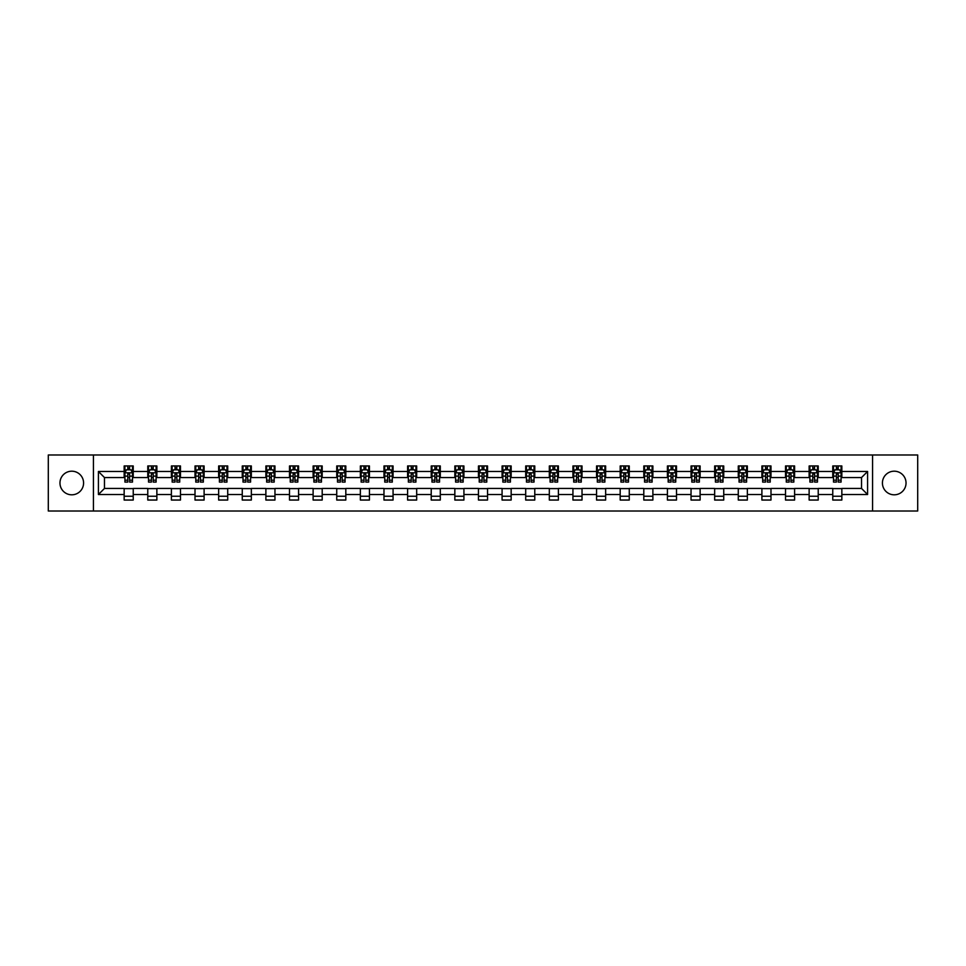 <?xml version="1.0" encoding="UTF-8"?>
<svg xmlns="http://www.w3.org/2000/svg" width="966" height="966" viewBox="0 0 966 966"><rect width="100%" height="100%" fill="white"/><g stroke="black" fill="none" stroke-linecap="round" stroke-linejoin="round"><path stroke-width="1.45" d="M894.226 471.191A11.809 11.809 0 0 0 882.417 483A11.809 11.809 0 0 0 894.226 494.809A11.809 11.809 0 0 0 906.036 483A11.809 11.809 0 0 0 894.226 471.191M71.774 471.191A11.809 11.809 0 0 0 59.964 483A11.809 11.809 0 0 0 71.774 494.809A11.809 11.809 0 0 0 83.583 483A11.809 11.809 0 0 0 71.774 471.191M872.576 511.014L917.7 511.014L917.7 454.986L872.576 454.986L872.576 511.014L93.424 511.014L93.424 454.986L48.3 454.986L48.3 511.014L93.424 511.014M872.576 454.986L93.424 454.986M841.845 471.493L841.845 465.962L832.764 465.962L832.764 471.493L818.226 471.493L818.226 465.962L809.134 465.962L809.134 471.493L794.607 471.493L794.607 465.962L785.515 465.962L785.515 471.493L770.989 471.493L770.989 465.962L761.896 465.962L761.896 471.493L747.358 471.493L747.358 465.962L738.278 465.962L738.278 471.493L723.739 471.493L723.739 465.962L714.659 465.962L714.659 471.493L700.121 471.493L700.121 465.962L691.04 465.962L691.04 471.493L676.502 471.493L676.502 465.962L667.421 465.962L667.421 471.493L652.883 471.493L652.883 465.962L643.803 465.962L643.803 471.493L629.264 471.493L629.264 465.962L620.184 465.962L620.184 471.493L605.646 471.493L605.646 465.962L596.553 465.962L596.553 471.493L582.027 471.493L582.027 465.962L572.935 465.962L572.935 471.493L558.408 471.493L558.408 465.962L549.316 465.962L549.316 471.493L534.778 471.493L534.778 465.962L525.697 465.962L525.697 471.493L511.159 471.493L511.159 465.962L502.079 465.962L502.079 471.493L487.54 471.493L487.54 465.962L478.46 465.962L478.46 471.493L463.921 471.493L463.921 465.962L454.841 465.962L454.841 471.493L440.303 471.493L440.303 465.962L431.222 465.962L431.222 471.493L416.684 471.493L416.684 465.962L407.592 465.962L407.592 471.493L393.065 471.493L393.065 465.962L383.973 465.962L383.973 471.493L369.447 471.493L369.447 465.962L360.354 465.962L360.354 471.493L345.816 471.493L345.816 465.962L336.736 465.962L336.736 471.493L322.197 471.493L322.197 465.962L313.117 465.962L313.117 471.493L298.579 471.493L298.579 465.962L289.498 465.962L289.498 471.493L274.96 471.493L274.96 465.962L265.879 465.962L265.879 471.493L251.341 471.493L251.341 465.962L242.261 465.962L242.261 471.493L227.722 471.493L227.722 465.962L218.642 465.962L218.642 471.493L204.104 471.493L204.104 465.962L195.011 465.962L195.011 471.493L180.485 471.493L180.485 465.962L171.393 465.962L171.393 471.493L156.866 471.493L156.866 465.962L147.774 465.962L147.774 471.493L133.236 471.493L133.236 465.962L124.155 465.962L124.155 471.493L98.411 471.493L98.411 494.507L104.473 488.446L124.155 488.446L124.155 500.038L133.236 500.038L133.236 488.446L147.774 488.446L147.774 500.038L156.866 500.038L156.866 488.446L171.393 488.446L171.393 500.038L180.485 500.038L180.485 488.446L195.011 488.446L195.011 500.038L204.104 500.038L204.104 488.446L218.642 488.446L218.642 500.038L227.722 500.038L227.722 488.446L242.261 488.446L242.261 500.038L251.341 500.038L251.341 488.446L265.879 488.446L265.879 500.038L274.96 500.038L274.96 488.446L289.498 488.446L289.498 500.038L298.579 500.038L298.579 488.446L313.117 488.446L313.117 500.038L322.197 500.038L322.197 488.446L336.736 488.446L336.736 500.038L345.816 500.038L345.816 488.446L360.354 488.446L360.354 500.038L369.447 500.038L369.447 488.446L383.973 488.446L383.973 500.038L393.065 500.038L393.065 488.446L407.592 488.446L407.592 500.038L416.684 500.038L416.684 488.446L431.222 488.446L431.222 500.038L440.303 500.038L440.303 488.446L454.841 488.446L454.841 500.038L463.921 500.038L463.921 488.446L478.46 488.446L478.46 500.038L487.54 500.038L487.54 488.446L502.079 488.446L502.079 500.038L511.159 500.038L511.159 488.446L525.697 488.446L525.697 500.038L534.778 500.038L534.778 488.446L549.316 488.446L549.316 500.038L558.408 500.038L558.408 488.446L572.935 488.446L572.935 500.038L582.027 500.038L582.027 488.446L596.553 488.446L596.553 500.038L605.646 500.038L605.646 488.446L620.184 488.446L620.184 500.038L629.264 500.038L629.264 488.446L643.803 488.446L643.803 500.038L652.883 500.038L652.883 488.446L667.421 488.446L667.421 500.038L676.502 500.038L676.502 488.446L691.04 488.446L691.04 500.038L700.121 500.038L700.121 488.446L714.659 488.446L714.659 500.038L723.739 500.038L723.739 488.446L738.278 488.446L738.278 500.038L747.358 500.038L747.358 488.446L761.896 488.446L761.896 500.038L770.989 500.038L770.989 488.446L785.515 488.446L785.515 500.038L794.607 500.038L794.607 488.446L809.134 488.446L809.134 500.038L818.226 500.038L818.226 488.446L832.764 488.446L832.764 500.038L841.845 500.038L841.845 488.446L861.527 488.446L861.527 477.554L841.845 477.554L841.845 471.493L867.589 471.493L867.589 494.507L841.845 494.507M832.764 494.507L818.226 494.507M809.134 494.507L794.607 494.507M785.515 494.507L770.989 494.507M761.896 494.507L747.358 494.507M738.278 494.507L723.739 494.507M714.659 494.507L700.121 494.507M691.04 494.507L676.502 494.507M667.421 494.507L652.883 494.507M643.803 494.507L629.264 494.507M620.184 494.507L605.646 494.507M596.553 494.507L582.027 494.507M572.935 494.507L558.408 494.507M549.316 494.507L534.778 494.507M525.697 494.507L511.159 494.507M502.079 494.507L487.54 494.507M478.46 494.507L463.921 494.507M454.841 494.507L440.303 494.507M431.222 494.507L416.684 494.507M407.592 494.507L393.065 494.507M383.973 494.507L369.447 494.507M360.354 494.507L345.816 494.507M336.736 494.507L322.197 494.507M313.117 494.507L298.579 494.507M289.498 494.507L274.96 494.507M265.879 494.507L251.341 494.507M242.261 494.507L227.722 494.507M218.642 494.507L204.104 494.507M195.011 494.507L180.485 494.507M171.393 494.507L156.866 494.507M147.774 494.507L133.236 494.507M124.155 494.507L98.411 494.507M832.764 471.493L832.764 477.554L818.226 477.554L818.226 471.493M809.134 471.493L809.134 477.554L794.607 477.554L794.607 471.493M785.515 471.493L785.515 477.554L770.989 477.554L770.989 471.493M761.896 471.493L761.896 477.554L747.358 477.554L747.358 471.493M738.278 471.493L738.278 477.554L723.739 477.554L723.739 471.493M714.659 471.493L714.659 477.554L700.121 477.554L700.121 471.493M691.04 471.493L691.04 477.554L676.502 477.554L676.502 471.493M667.421 471.493L667.421 477.554L652.883 477.554L652.883 471.493M643.803 471.493L643.803 477.554L629.264 477.554L629.264 471.493M620.184 471.493L620.184 477.554L605.646 477.554L605.646 471.493M596.553 471.493L596.553 477.554L582.027 477.554L582.027 471.493M572.935 471.493L572.935 477.554L558.408 477.554L558.408 471.493M549.316 471.493L549.316 477.554L534.778 477.554L534.778 471.493M525.697 471.493L525.697 477.554L511.159 477.554L511.159 471.493M502.079 471.493L502.079 477.554L487.54 477.554L487.54 471.493M478.46 471.493L478.46 477.554L463.921 477.554L463.921 471.493M454.841 471.493L454.841 477.554L440.303 477.554L440.303 471.493M431.222 471.493L431.222 477.554L416.684 477.554L416.684 471.493M407.592 471.493L407.592 477.554L393.065 477.554L393.065 471.493M383.973 471.493L383.973 477.554L369.447 477.554L369.447 471.493M360.354 471.493L360.354 477.554L345.816 477.554L345.816 471.493M336.736 471.493L336.736 477.554L322.197 477.554L322.197 471.493M313.117 471.493L313.117 477.554L298.579 477.554L298.579 471.493M289.498 471.493L289.498 477.554L274.96 477.554L274.96 471.493M265.879 471.493L265.879 477.554L251.341 477.554L251.341 471.493M242.261 471.493L242.261 477.554L227.722 477.554L227.722 471.493M218.642 471.493L218.642 477.554L204.104 477.554L204.104 471.493M195.011 471.493L195.011 477.554L180.485 477.554L180.485 471.493M171.393 471.493L171.393 477.554L156.866 477.554L156.866 471.493M147.774 471.493L147.774 477.554L133.236 477.554L133.236 471.493M124.155 471.493L124.155 477.554L104.473 477.554L98.411 471.493M104.473 477.554L104.473 488.446M867.589 494.507L861.527 488.446M861.527 477.554L867.589 471.493M124.155 469.754L124.916 469.754M127.79 469.754L129.613 469.754M132.487 469.754L133.236 469.754M124.155 477.397L124.916 477.397M127.79 477.397L129.613 477.397M132.487 477.397L133.236 477.397M124.155 488.603L133.236 488.603M124.155 496.246L133.236 496.246M147.774 488.603L156.866 488.603M147.774 496.246L156.866 496.246M147.774 469.754L148.535 469.754M151.408 469.754L153.232 469.754M156.106 469.754L156.866 469.754M147.774 477.397L148.535 477.397M151.408 477.397L153.232 477.397M156.106 477.397L156.866 477.397M171.393 488.603L180.485 488.603M171.393 496.246L180.485 496.246M171.393 469.754L172.153 469.754M175.027 469.754L176.85 469.754M179.724 469.754L180.485 469.754M171.393 477.397L172.153 477.397M175.027 477.397L176.85 477.397M179.724 477.397L180.485 477.397M195.011 488.603L204.104 488.603M195.011 496.246L204.104 496.246M195.011 469.754L195.772 469.754M198.646 469.754L200.469 469.754M203.343 469.754L204.104 469.754M195.011 477.397L195.772 477.397M198.646 477.397L200.469 477.397M203.343 477.397L204.104 477.397M218.642 488.603L227.722 488.603M218.642 496.246L227.722 496.246M218.642 469.754L219.391 469.754M222.277 469.754L224.088 469.754M226.962 469.754L227.722 469.754M218.642 477.397L219.391 477.397M222.277 477.397L224.088 477.397M226.962 477.397L227.722 477.397M242.261 488.603L251.341 488.603M242.261 496.246L251.341 496.246M242.261 469.754L243.009 469.754M245.895 469.754L247.707 469.754M250.58 469.754L251.341 469.754M242.261 477.397L243.009 477.397M245.895 477.397L247.707 477.397M250.58 477.397L251.341 477.397M265.879 488.603L274.96 488.603M265.879 496.246L274.96 496.246M265.879 469.754L266.64 469.754M269.514 469.754L271.325 469.754M274.199 469.754L274.96 469.754M265.879 477.397L266.64 477.397M269.514 477.397L271.325 477.397M274.199 477.397L274.96 477.397M289.498 488.603L298.579 488.603M289.498 496.246L298.579 496.246M289.498 469.754L290.259 469.754M293.133 469.754L294.944 469.754M297.83 469.754L298.579 469.754M289.498 477.397L290.259 477.397M293.133 477.397L294.944 477.397M297.83 477.397L298.579 477.397M313.117 488.603L322.197 488.603M313.117 496.246L322.197 496.246M313.117 469.754L313.878 469.754M316.751 469.754L318.563 469.754M321.449 469.754L322.197 469.754M313.117 477.397L313.878 477.397M316.751 477.397L318.563 477.397M321.449 477.397L322.197 477.397M336.736 488.603L345.816 488.603M336.736 496.246L345.816 496.246M336.736 469.754L337.496 469.754M340.37 469.754L342.193 469.754M345.067 469.754L345.816 469.754M336.736 477.397L337.496 477.397M340.37 477.397L342.193 477.397M345.067 477.397L345.816 477.397M360.354 488.603L369.447 488.603M360.354 496.246L369.447 496.246M360.354 469.754L361.115 469.754M363.989 469.754L365.812 469.754M368.686 469.754L369.447 469.754M360.354 477.397L361.115 477.397M363.989 477.397L365.812 477.397M368.686 477.397L369.447 477.397M383.973 488.603L393.065 488.603M383.973 496.246L393.065 496.246M383.973 469.754L384.734 469.754M387.608 469.754L389.431 469.754M392.305 469.754L393.065 469.754M383.973 477.397L384.734 477.397M387.608 477.397L389.431 477.397M392.305 477.397L393.065 477.397M407.592 488.603L416.684 488.603M407.592 496.246L416.684 496.246M407.592 469.754L408.352 469.754M411.226 469.754L413.05 469.754M415.923 469.754L416.684 469.754M407.592 477.397L408.352 477.397M411.226 477.397L413.05 477.397M415.923 477.397L416.684 477.397M431.222 488.603L440.303 488.603M431.222 496.246L440.303 496.246M431.222 469.754L431.971 469.754M434.857 469.754L436.668 469.754M439.542 469.754L440.303 469.754M431.222 477.397L431.971 477.397M434.857 477.397L436.668 477.397M439.542 477.397L440.303 477.397M454.841 488.603L463.921 488.603M454.841 496.246L463.921 496.246M454.841 469.754L455.59 469.754M458.476 469.754L460.287 469.754M463.161 469.754L463.921 469.754M454.841 477.397L455.59 477.397M458.476 477.397L460.287 477.397M463.161 477.397L463.921 477.397M478.46 488.603L487.54 488.603M478.46 496.246L487.54 496.246M478.46 469.754L479.221 469.754M482.094 469.754L483.906 469.754M486.779 469.754L487.54 469.754M478.46 477.397L479.221 477.397M482.094 477.397L483.906 477.397M486.779 477.397L487.54 477.397M502.079 488.603L511.159 488.603M502.079 496.246L511.159 496.246M502.079 469.754L502.839 469.754M505.713 469.754L507.524 469.754M510.41 469.754L511.159 469.754M502.079 477.397L502.839 477.397M505.713 477.397L507.524 477.397M510.41 477.397L511.159 477.397M525.697 488.603L534.778 488.603M525.697 496.246L534.778 496.246M525.697 469.754L526.458 469.754M529.332 469.754L531.143 469.754M534.029 469.754L534.778 469.754M525.697 477.397L526.458 477.397M529.332 477.397L531.143 477.397M534.029 477.397L534.778 477.397M549.316 488.603L558.408 488.603M549.316 496.246L558.408 496.246M549.316 469.754L550.077 469.754M552.95 469.754L554.774 469.754M557.648 469.754L558.408 469.754M549.316 477.397L550.077 477.397M552.95 477.397L554.774 477.397M557.648 477.397L558.408 477.397M572.935 488.603L582.027 488.603M572.935 496.246L582.027 496.246M572.935 469.754L573.695 469.754M576.569 469.754L578.393 469.754M581.266 469.754L582.027 469.754M572.935 477.397L573.695 477.397M576.569 477.397L578.393 477.397M581.266 477.397L582.027 477.397M596.553 488.603L605.646 488.603M596.553 496.246L605.646 496.246M596.553 469.754L597.314 469.754M600.188 469.754L602.011 469.754M604.885 469.754L605.646 469.754M596.553 477.397L597.314 477.397M600.188 477.397L602.011 477.397M604.885 477.397L605.646 477.397M620.184 488.603L629.264 488.603M620.184 496.246L629.264 496.246M620.184 469.754L620.933 469.754M623.807 469.754L625.63 469.754M628.504 469.754L629.264 469.754M620.184 477.397L620.933 477.397M623.807 477.397L625.63 477.397M628.504 477.397L629.264 477.397M643.803 488.603L652.883 488.603M643.803 496.246L652.883 496.246M643.803 469.754L644.551 469.754M647.437 469.754L649.249 469.754M652.122 469.754L652.883 469.754M643.803 477.397L644.551 477.397M647.437 477.397L649.249 477.397M652.122 477.397L652.883 477.397M667.421 488.603L676.502 488.603M667.421 496.246L676.502 496.246M667.421 469.754L668.17 469.754M671.056 469.754L672.867 469.754M675.741 469.754L676.502 469.754M667.421 477.397L668.17 477.397M671.056 477.397L672.867 477.397M675.741 477.397L676.502 477.397M691.04 488.603L700.121 488.603M691.04 496.246L700.121 496.246M691.04 469.754L691.801 469.754M694.675 469.754L696.486 469.754M699.36 469.754L700.121 469.754M691.04 477.397L691.801 477.397M694.675 477.397L696.486 477.397M699.36 477.397L700.121 477.397M714.659 488.603L723.739 488.603M714.659 496.246L723.739 496.246M714.659 469.754L715.42 469.754M718.293 469.754L720.105 469.754M722.991 469.754L723.739 469.754M714.659 477.397L715.42 477.397M718.293 477.397L720.105 477.397M722.991 477.397L723.739 477.397M738.278 488.603L747.358 488.603M738.278 496.246L747.358 496.246M738.278 469.754L739.038 469.754M741.912 469.754L743.723 469.754M746.609 469.754L747.358 469.754M738.278 477.397L739.038 477.397M741.912 477.397L743.723 477.397M746.609 477.397L747.358 477.397M761.896 488.603L770.989 488.603M761.896 496.246L770.989 496.246M761.896 469.754L762.657 469.754M765.531 469.754L767.354 469.754M770.228 469.754L770.989 469.754M761.896 477.397L762.657 477.397M765.531 477.397L767.354 477.397M770.228 477.397L770.989 477.397M785.515 488.603L794.607 488.603M785.515 496.246L794.607 496.246M785.515 469.754L786.276 469.754M789.15 469.754L790.973 469.754M793.847 469.754L794.607 469.754M785.515 477.397L786.276 477.397M789.15 477.397L790.973 477.397M793.847 477.397L794.607 477.397M809.134 488.603L818.226 488.603M809.134 496.246L818.226 496.246M809.134 469.754L809.894 469.754M812.768 469.754L814.592 469.754M817.465 469.754L818.226 469.754M809.134 477.397L809.894 477.397M812.768 477.397L814.592 477.397M817.465 477.397L818.226 477.397M832.764 488.603L841.845 488.603M832.764 496.246L841.845 496.246M832.764 469.754L833.513 469.754M836.387 469.754L838.21 469.754M841.084 469.754L841.845 469.754M832.764 477.397L833.513 477.397M836.387 477.397L838.21 477.397M841.084 477.397L841.845 477.397M129.613 467.93L127.79 467.93M132.487 480.199L129.613 480.199L129.613 482.094L132.487 482.094L132.487 472.857L130.965 469.826L126.425 469.826L124.916 472.857L124.916 482.094L127.79 482.094L127.79 480.199L124.916 480.199M124.916 472.857L124.916 465.962M132.487 472.857L132.487 465.962M127.79 469.826L127.79 465.962M129.613 465.962L129.613 469.826M129.613 480.199L129.613 473.992L127.79 473.992L127.79 480.199M153.232 467.93L151.408 467.93M156.106 480.199L153.232 480.199L153.232 482.094L156.106 482.094L156.106 472.857L154.596 469.826L150.044 469.826L148.535 472.857L148.535 482.094L151.408 482.094L151.408 480.199L148.535 480.199M148.535 472.857L148.535 465.962M156.106 472.857L156.106 465.962M151.408 469.826L151.408 465.962M153.232 465.962L153.232 469.826M153.232 480.199L153.232 473.992L151.408 473.992L151.408 480.199M176.85 467.93L175.027 467.93M179.724 480.199L176.85 480.199L176.85 482.094L179.724 482.094L179.724 472.857L178.215 469.826L173.663 469.826L172.153 472.857L172.153 482.094L175.027 482.094L175.027 480.199L172.153 480.199M172.153 472.857L172.153 465.962M179.724 472.857L179.724 465.962M175.027 469.826L175.027 465.962M176.85 465.962L176.85 469.826M176.85 480.199L176.85 473.992L175.027 473.992L175.027 480.199M200.469 467.93L198.646 467.93M203.343 480.199L200.469 480.199L200.469 482.094L203.343 482.094L203.343 472.857L201.834 469.826L197.293 469.826L195.772 472.857L195.772 482.094L198.646 482.094L198.646 480.199L195.772 480.199M195.772 472.857L195.772 465.962M203.343 472.857L203.343 465.962M198.646 469.826L198.646 465.962M200.469 465.962L200.469 469.826M200.469 480.199L200.469 473.992L198.646 473.992L198.646 480.199M224.088 467.93L222.277 467.93M226.962 480.199L224.088 480.199L224.088 482.094L226.962 482.094L226.962 472.857L225.452 469.826L220.912 469.826L219.391 472.857L219.391 482.094L222.277 482.094L222.277 480.199L219.391 480.199M219.391 472.857L219.391 465.962M226.962 472.857L226.962 465.962M222.277 469.826L222.277 465.962M224.088 465.962L224.088 469.826M224.088 480.199L224.088 473.992L222.277 473.992L222.277 480.199M247.707 467.93L245.895 467.93M250.58 480.199L247.707 480.199L247.707 482.094L250.58 482.094L250.58 472.857L249.071 469.826L244.531 469.826L243.009 472.857L243.009 482.094L245.895 482.094L245.895 480.199L243.009 480.199M243.009 472.857L243.009 465.962M250.58 472.857L250.58 465.962M245.895 469.826L245.895 465.962M247.707 465.962L247.707 469.826M247.707 480.199L247.707 473.992L245.895 473.992L245.895 480.199M271.325 467.93L269.514 467.93M274.199 480.199L271.325 480.199L271.325 482.094L274.199 482.094L274.199 472.857L272.69 469.826L268.15 469.826L266.64 472.857L266.64 482.094L269.514 482.094L269.514 480.199L266.64 480.199M266.64 472.857L266.64 465.962M274.199 472.857L274.199 465.962M269.514 469.826L269.514 465.962M271.325 465.962L271.325 469.826M271.325 480.199L271.325 473.992L269.514 473.992L269.514 480.199M294.944 467.93L293.133 467.93M297.83 480.199L294.944 480.199L294.944 482.094L297.83 482.094L297.83 472.857L296.308 469.826L291.768 469.826L290.259 472.857L290.259 482.094L293.133 482.094L293.133 480.199L290.259 480.199M290.259 472.857L290.259 465.962M297.83 472.857L297.83 465.962M293.133 469.826L293.133 465.962M294.944 465.962L294.944 469.826M294.944 480.199L294.944 473.992L293.133 473.992L293.133 480.199M318.563 467.93L316.751 467.93M321.449 480.199L318.563 480.199L318.563 482.094L321.449 482.094L321.449 472.857L319.927 469.826L315.387 469.826L313.878 472.857L313.878 482.094L316.751 482.094L316.751 480.199L313.878 480.199M313.878 472.857L313.878 465.962M321.449 472.857L321.449 465.962M316.751 469.826L316.751 465.962M318.563 465.962L318.563 469.826M318.563 480.199L318.563 473.992L316.751 473.992L316.751 480.199M342.193 467.93L340.37 467.93M345.067 480.199L342.193 480.199L342.193 482.094L345.067 482.094L345.067 472.857L343.546 469.826L339.006 469.826L337.496 472.857L337.496 482.094L340.37 482.094L340.37 480.199L337.496 480.199M337.496 472.857L337.496 465.962M345.067 472.857L345.067 465.962M340.37 469.826L340.37 465.962M342.193 465.962L342.193 469.826M342.193 480.199L342.193 473.992L340.37 473.992L340.37 480.199M365.812 467.93L363.989 467.93M368.686 480.199L365.812 480.199L365.812 482.094L368.686 482.094L368.686 472.857L367.177 469.826L362.624 469.826L361.115 472.857L361.115 482.094L363.989 482.094L363.989 480.199L361.115 480.199M361.115 472.857L361.115 465.962M368.686 472.857L368.686 465.962M363.989 469.826L363.989 465.962M365.812 465.962L365.812 469.826M365.812 480.199L365.812 473.992L363.989 473.992L363.989 480.199M389.431 467.93L387.608 467.93M392.305 480.199L389.431 480.199L389.431 482.094L392.305 482.094L392.305 472.857L390.795 469.826L386.243 469.826L384.734 472.857L384.734 482.094L387.608 482.094L387.608 480.199L384.734 480.199M384.734 472.857L384.734 465.962M392.305 472.857L392.305 465.962M387.608 469.826L387.608 465.962M389.431 465.962L389.431 469.826M389.431 480.199L389.431 473.992L387.608 473.992L387.608 480.199M413.05 467.93L411.226 467.93M415.923 480.199L413.05 480.199L413.05 482.094L415.923 482.094L415.923 472.857L414.414 469.826L409.874 469.826L408.352 472.857L408.352 482.094L411.226 482.094L411.226 480.199L408.352 480.199M408.352 472.857L408.352 465.962M415.923 472.857L415.923 465.962M411.226 469.826L411.226 465.962M413.05 465.962L413.05 469.826M413.05 480.199L413.05 473.992L411.226 473.992L411.226 480.199M436.668 467.93L434.857 467.93M439.542 480.199L436.668 480.199L436.668 482.094L439.542 482.094L439.542 472.857L438.033 469.826L433.493 469.826L431.971 472.857L431.971 482.094L434.857 482.094L434.857 480.199L431.971 480.199M431.971 472.857L431.971 465.962M439.542 472.857L439.542 465.962M434.857 469.826L434.857 465.962M436.668 465.962L436.668 469.826M436.668 480.199L436.668 473.992L434.857 473.992L434.857 480.199M460.287 467.93L458.476 467.93M463.161 480.199L460.287 480.199L460.287 482.094L463.161 482.094L463.161 472.857L461.651 469.826L457.111 469.826L455.59 472.857L455.59 482.094L458.476 482.094L458.476 480.199L455.59 480.199M455.59 472.857L455.59 465.962M463.161 472.857L463.161 465.962M458.476 469.826L458.476 465.962M460.287 465.962L460.287 469.826M460.287 480.199L460.287 473.992L458.476 473.992L458.476 480.199M483.906 467.93L482.094 467.93M486.779 480.199L483.906 480.199L483.906 482.094L486.779 482.094L486.779 472.857L485.27 469.826L480.73 469.826L479.221 472.857L479.221 482.094L482.094 482.094L482.094 480.199L479.221 480.199M479.221 472.857L479.221 465.962M486.779 472.857L486.779 465.962M482.094 469.826L482.094 465.962M483.906 465.962L483.906 469.826M483.906 480.199L483.906 473.992L482.094 473.992L482.094 480.199M507.524 467.93L505.713 467.93M510.41 480.199L507.524 480.199L507.524 482.094L510.41 482.094L510.41 472.857L508.889 469.826L504.349 469.826L502.839 472.857L502.839 482.094L505.713 482.094L505.713 480.199L502.839 480.199M502.839 472.857L502.839 465.962M510.41 472.857L510.41 465.962M505.713 469.826L505.713 465.962M507.524 465.962L507.524 469.826M507.524 480.199L507.524 473.992L505.713 473.992L505.713 480.199M531.143 467.93L529.332 467.93M534.029 480.199L531.143 480.199L531.143 482.094L534.029 482.094L534.029 472.857L532.508 469.826L527.967 469.826L526.458 472.857L526.458 482.094L529.332 482.094L529.332 480.199L526.458 480.199M526.458 472.857L526.458 465.962M534.029 472.857L534.029 465.962M529.332 469.826L529.332 465.962M531.143 465.962L531.143 469.826M531.143 480.199L531.143 473.992L529.332 473.992L529.332 480.199M554.774 467.93L552.95 467.93M557.648 480.199L554.774 480.199L554.774 482.094L557.648 482.094L557.648 472.857L556.126 469.826L551.586 469.826L550.077 472.857L550.077 482.094L552.95 482.094L552.95 480.199L550.077 480.199M550.077 472.857L550.077 465.962M557.648 472.857L557.648 465.962M552.95 469.826L552.95 465.962M554.774 465.962L554.774 469.826M554.774 480.199L554.774 473.992L552.95 473.992L552.95 480.199M578.393 467.93L576.569 467.93M581.266 480.199L578.393 480.199L578.393 482.094L581.266 482.094L581.266 472.857L579.757 469.826L575.205 469.826L573.695 472.857L573.695 482.094L576.569 482.094L576.569 480.199L573.695 480.199M573.695 472.857L573.695 465.962M581.266 472.857L581.266 465.962M576.569 469.826L576.569 465.962M578.393 465.962L578.393 469.826M578.393 480.199L578.393 473.992L576.569 473.992L576.569 480.199M602.011 467.93L600.188 467.93M604.885 480.199L602.011 480.199L602.011 482.094L604.885 482.094L604.885 472.857L603.376 469.826L598.823 469.826L597.314 472.857L597.314 482.094L600.188 482.094L600.188 480.199L597.314 480.199M597.314 472.857L597.314 465.962M604.885 472.857L604.885 465.962M600.188 469.826L600.188 465.962M602.011 465.962L602.011 469.826M602.011 480.199L602.011 473.992L600.188 473.992L600.188 480.199M625.63 467.93L623.807 467.93M628.504 480.199L625.63 480.199L625.63 482.094L628.504 482.094L628.504 472.857L626.994 469.826L622.454 469.826L620.933 472.857L620.933 482.094L623.807 482.094L623.807 480.199L620.933 480.199M620.933 472.857L620.933 465.962M628.504 472.857L628.504 465.962M623.807 469.826L623.807 465.962M625.63 465.962L625.63 469.826M625.63 480.199L625.63 473.992L623.807 473.992L623.807 480.199M649.249 467.93L647.437 467.93M652.122 480.199L649.249 480.199L649.249 482.094L652.122 482.094L652.122 472.857L650.613 469.826L646.073 469.826L644.551 472.857L644.551 482.094L647.437 482.094L647.437 480.199L644.551 480.199M644.551 472.857L644.551 465.962M652.122 472.857L652.122 465.962M647.437 469.826L647.437 465.962M649.249 465.962L649.249 469.826M649.249 480.199L649.249 473.992L647.437 473.992L647.437 480.199M672.867 467.93L671.056 467.93M675.741 480.199L672.867 480.199L672.867 482.094L675.741 482.094L675.741 472.857L674.232 469.826L669.692 469.826L668.17 472.857L668.17 482.094L671.056 482.094L671.056 480.199L668.17 480.199M668.17 472.857L668.17 465.962M675.741 472.857L675.741 465.962M671.056 469.826L671.056 465.962M672.867 465.962L672.867 469.826M672.867 480.199L672.867 473.992L671.056 473.992L671.056 480.199M696.486 467.93L694.675 467.93M699.36 480.199L696.486 480.199L696.486 482.094L699.36 482.094L699.36 472.857L697.85 469.826L693.31 469.826L691.801 472.857L691.801 482.094L694.675 482.094L694.675 480.199L691.801 480.199M691.801 472.857L691.801 465.962M699.36 472.857L699.36 465.962M694.675 469.826L694.675 465.962M696.486 465.962L696.486 469.826M696.486 480.199L696.486 473.992L694.675 473.992L694.675 480.199M720.105 467.93L718.293 467.93M722.991 480.199L720.105 480.199L720.105 482.094L722.991 482.094L722.991 472.857L721.469 469.826L716.929 469.826L715.42 472.857L715.42 482.094L718.293 482.094L718.293 480.199L715.42 480.199M715.42 472.857L715.42 465.962M722.991 472.857L722.991 465.962M718.293 469.826L718.293 465.962M720.105 465.962L720.105 469.826M720.105 480.199L720.105 473.992L718.293 473.992L718.293 480.199M743.723 467.93L741.912 467.93M746.609 480.199L743.723 480.199L743.723 482.094L746.609 482.094L746.609 472.857L745.088 469.826L740.548 469.826L739.038 472.857L739.038 482.094L741.912 482.094L741.912 480.199L739.038 480.199M739.038 472.857L739.038 465.962M746.609 472.857L746.609 465.962M741.912 469.826L741.912 465.962M743.723 465.962L743.723 469.826M743.723 480.199L743.723 473.992L741.912 473.992L741.912 480.199M767.354 467.93L765.531 467.93M770.228 480.199L767.354 480.199L767.354 482.094L770.228 482.094L770.228 472.857L768.707 469.826L764.166 469.826L762.657 472.857L762.657 482.094L765.531 482.094L765.531 480.199L762.657 480.199M762.657 472.857L762.657 465.962M770.228 472.857L770.228 465.962M765.531 469.826L765.531 465.962M767.354 465.962L767.354 469.826M767.354 480.199L767.354 473.992L765.531 473.992L765.531 480.199M790.973 467.93L789.15 467.93M793.847 480.199L790.973 480.199L790.973 482.094L793.847 482.094L793.847 472.857L792.337 469.826L787.785 469.826L786.276 472.857L786.276 482.094L789.15 482.094L789.15 480.199L786.276 480.199M786.276 472.857L786.276 465.962M793.847 472.857L793.847 465.962M789.15 469.826L789.15 465.962M790.973 465.962L790.973 469.826M790.973 480.199L790.973 473.992L789.15 473.992L789.15 480.199M814.592 467.93L812.768 467.93M817.465 480.199L814.592 480.199L814.592 482.094L817.465 482.094L817.465 472.857L815.956 469.826L811.404 469.826L809.894 472.857L809.894 482.094L812.768 482.094L812.768 480.199L809.894 480.199M809.894 472.857L809.894 465.962M817.465 472.857L817.465 465.962M812.768 469.826L812.768 465.962M814.592 465.962L814.592 469.826M814.592 480.199L814.592 473.992L812.768 473.992L812.768 480.199M838.21 467.93L836.387 467.93M841.084 480.199L838.21 480.199L838.21 482.094L841.084 482.094L841.084 472.857L839.575 469.826L835.035 469.826L833.513 472.857L833.513 482.094L836.387 482.094L836.387 480.199L833.513 480.199M833.513 472.857L833.513 465.962M841.084 472.857L841.084 465.962M836.387 469.826L836.387 465.962M838.21 465.962L838.21 469.826M838.21 480.199L838.21 473.992L836.387 473.992L836.387 480.199M132.451 472.785L124.952 472.785M124.916 470.007L126.341 470.007M131.062 470.007L132.487 470.007M127.79 476.129L124.916 476.129M132.487 476.129L129.613 476.129M129.613 468.896L127.79 468.896M156.069 472.785L148.571 472.785M148.535 470.007L149.959 470.007M154.681 470.007L156.106 470.007M151.408 476.129L148.535 476.129M156.106 476.129L153.232 476.129M153.232 468.896L151.408 468.896M179.688 472.785L172.19 472.785M172.153 470.007L173.578 470.007M178.299 470.007L179.724 470.007M175.027 476.129L172.153 476.129M179.724 476.129L176.85 476.129M176.85 468.896L175.027 468.896M203.307 472.785L195.808 472.785M195.772 470.007L197.197 470.007M201.918 470.007L203.343 470.007M198.646 476.129L195.772 476.129M203.343 476.129L200.469 476.129M200.469 468.896L198.646 468.896M226.925 472.785L219.427 472.785M219.391 470.007L220.816 470.007M225.537 470.007L226.962 470.007M222.277 476.129L219.391 476.129M226.962 476.129L224.088 476.129M224.088 468.896L222.277 468.896M250.544 472.785L243.058 472.785M243.009 470.007L244.434 470.007M249.156 470.007L250.58 470.007M245.895 476.129L243.009 476.129M250.58 476.129L247.707 476.129M247.707 468.896L245.895 468.896M274.163 472.785L266.676 472.785M266.64 470.007L268.053 470.007M272.786 470.007L274.199 470.007M269.514 476.129L266.64 476.129M274.199 476.129L271.325 476.129M271.325 468.896L269.514 468.896M297.782 472.785L290.295 472.785M290.259 470.007L291.672 470.007M296.405 470.007L297.83 470.007M293.133 476.129L290.259 476.129M297.83 476.129L294.944 476.129M294.944 468.896L293.133 468.896M321.412 472.785L313.914 472.785M313.878 470.007L315.302 470.007M320.024 470.007L321.449 470.007M316.751 476.129L313.878 476.129M321.449 476.129L318.563 476.129M318.563 468.896L316.751 468.896M345.031 472.785L337.532 472.785M337.496 470.007L338.921 470.007M343.642 470.007L345.067 470.007M340.37 476.129L337.496 476.129M345.067 476.129L342.193 476.129M342.193 468.896L340.37 468.896M368.65 472.785L361.151 472.785M361.115 470.007L362.54 470.007M367.261 470.007L368.686 470.007M363.989 476.129L361.115 476.129M368.686 476.129L365.812 476.129M365.812 468.896L363.989 468.896M392.268 472.785L384.77 472.785M384.734 470.007L386.159 470.007M390.88 470.007L392.305 470.007M387.608 476.129L384.734 476.129M392.305 476.129L389.431 476.129M389.431 468.896L387.608 468.896M415.887 472.785L408.389 472.785M408.352 470.007L409.777 470.007M414.499 470.007L415.923 470.007M411.226 476.129L408.352 476.129M415.923 476.129L413.05 476.129M413.05 468.896L411.226 468.896M439.506 472.785L432.007 472.785M431.971 470.007L433.396 470.007M438.117 470.007L439.542 470.007M434.857 476.129L431.971 476.129M439.542 476.129L436.668 476.129M436.668 468.896L434.857 468.896M463.125 472.785L455.638 472.785M455.59 470.007L457.015 470.007M461.736 470.007L463.161 470.007M458.476 476.129L455.59 476.129M463.161 476.129L460.287 476.129M460.287 468.896L458.476 468.896M486.743 472.785L479.257 472.785M479.221 470.007L480.633 470.007M485.367 470.007L486.779 470.007M482.094 476.129L479.221 476.129M486.779 476.129L483.906 476.129M483.906 468.896L482.094 468.896M510.362 472.785L502.875 472.785M502.839 470.007L504.264 470.007M508.985 470.007L510.41 470.007M505.713 476.129L502.839 476.129M510.41 476.129L507.524 476.129M507.524 468.896L505.713 468.896M533.993 472.785L526.494 472.785M526.458 470.007L527.883 470.007M532.604 470.007L534.029 470.007M529.332 476.129L526.458 476.129M534.029 476.129L531.143 476.129M531.143 468.896L529.332 468.896M557.611 472.785L550.113 472.785M550.077 470.007L551.501 470.007M556.223 470.007L557.648 470.007M552.95 476.129L550.077 476.129M557.648 476.129L554.774 476.129M554.774 468.896L552.95 468.896M581.23 472.785L573.732 472.785M573.695 470.007L575.12 470.007M579.841 470.007L581.266 470.007M576.569 476.129L573.695 476.129M581.266 476.129L578.393 476.129M578.393 468.896L576.569 468.896M604.849 472.785L597.35 472.785M597.314 470.007L598.739 470.007M603.46 470.007L604.885 470.007M600.188 476.129L597.314 476.129M604.885 476.129L602.011 476.129M602.011 468.896L600.188 468.896M628.468 472.785L620.969 472.785M620.933 470.007L622.358 470.007M627.079 470.007L628.504 470.007M623.807 476.129L620.933 476.129M628.504 476.129L625.63 476.129M625.63 468.896L623.807 468.896M652.086 472.785L644.588 472.785M644.551 470.007L645.976 470.007M650.698 470.007L652.122 470.007M647.437 476.129L644.551 476.129M652.122 476.129L649.249 476.129M649.249 468.896L647.437 468.896M675.705 472.785L668.218 472.785M668.17 470.007L669.595 470.007M674.328 470.007L675.741 470.007M671.056 476.129L668.17 476.129M675.741 476.129L672.867 476.129M672.867 468.896L671.056 468.896M699.324 472.785L691.837 472.785M691.801 470.007L693.214 470.007M697.947 470.007L699.36 470.007M694.675 476.129L691.801 476.129M699.36 476.129L696.486 476.129M696.486 468.896L694.675 468.896M722.942 472.785L715.456 472.785M715.42 470.007L716.844 470.007M721.566 470.007L722.991 470.007M718.293 476.129L715.42 476.129M722.991 476.129L720.105 476.129M720.105 468.896L718.293 468.896M746.573 472.785L739.075 472.785M739.038 470.007L740.463 470.007M745.184 470.007L746.609 470.007M741.912 476.129L739.038 476.129M746.609 476.129L743.723 476.129M743.723 468.896L741.912 468.896M770.192 472.785L762.693 472.785M762.657 470.007L764.082 470.007M768.803 470.007L770.228 470.007M765.531 476.129L762.657 476.129M770.228 476.129L767.354 476.129M767.354 468.896L765.531 468.896M793.81 472.785L786.312 472.785M786.276 470.007L787.701 470.007M792.422 470.007L793.847 470.007M789.15 476.129L786.276 476.129M793.847 476.129L790.973 476.129M790.973 468.896L789.15 468.896M817.429 472.785L809.931 472.785M809.894 470.007L811.319 470.007M816.041 470.007L817.465 470.007M812.768 476.129L809.894 476.129M817.465 476.129L814.592 476.129M814.592 468.896L812.768 468.896M841.048 472.785L833.549 472.785M833.513 470.007L834.938 470.007M839.659 470.007L841.084 470.007M836.387 476.129L833.513 476.129M841.084 476.129L838.21 476.129M838.21 468.896L836.387 468.896"/></g></svg>
